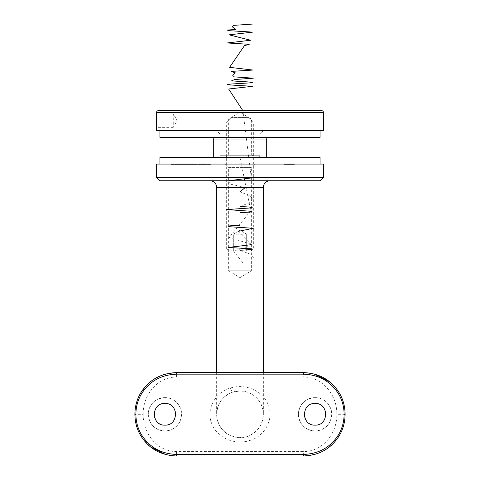 <?xml version="1.0" encoding="UTF-8"?>
<svg xmlns="http://www.w3.org/2000/svg" width="480" height="480" viewBox="0 0 480 480"><rect width="100%" height="100%" fill="white"/><g stroke="black" fill="none" stroke-linecap="round" stroke-linejoin="round"><path stroke-width="0.36" stroke-dasharray="2.4 1.8" d="M240 390.942A23.352 23.352 0 0 0 216.648 414.294A23.352 23.352 0 0 0 240 437.652C227.49 436.716 219.81 430.182 216.948 418.056C215.916 405.492 221.124 396.852 232.578 392.154L240 390.942C252.504 391.878 260.19 398.406 263.046 410.52C264.09 423.108 258.876 431.748 247.41 436.44L240 437.652A23.352 23.352 0 0 0 263.352 414.294A23.352 23.352 0 0 0 240 390.942A23.352 23.352 0 0 1 263.352 414.294A23.352 23.352 0 0 1 240 437.652M315.072 397.614C304.932 398.604 299.37 404.16 298.386 414.288C299.37 424.434 304.932 429.996 315.072 430.974A16.68 16.68 0 0 1 298.386 414.294A16.68 16.68 0 0 1 315.072 397.614A16.68 16.68 0 0 1 331.752 414.294A16.68 16.68 0 0 1 315.072 430.974C325.2 429.996 330.762 424.434 331.752 414.3C330.78 404.172 325.218 398.61 315.072 397.614M315.072 425.136A10.842 10.842 0 0 1 304.224 414.294A10.842 10.842 0 0 1 315.072 403.452A10.842 10.842 0 0 1 325.914 414.294A10.842 10.842 0 0 1 315.072 425.136M164.928 397.614C154.794 398.604 149.232 404.16 148.248 414.288C149.232 424.434 154.794 429.996 164.928 430.974A16.68 16.68 0 0 1 148.248 414.294A16.68 16.68 0 0 1 164.928 397.614A16.68 16.68 0 0 1 181.614 414.294A16.68 16.68 0 0 1 164.928 430.974C175.062 429.996 180.624 424.434 181.614 414.3C180.642 404.172 175.08 398.61 164.928 397.614M164.928 425.136A10.842 10.842 0 0 1 154.086 414.294A10.842 10.842 0 0 1 164.928 403.452A10.842 10.842 0 0 1 175.776 414.294A10.842 10.842 0 0 1 164.928 425.136M249.528 440.556C264.246 436.71 274.422 419.478 268.23 404.856C262.74 390.438 244.986 383.28 230.454 388.038C215.76 391.902 205.572 409.086 211.776 423.744C217.254 438.114 234.972 445.32 249.528 440.556A6.672 0.738 71.5 0 0 247.41 436.44M254.682 164.064L251.346 167.4L228.654 167.4L228.654 270.828L251.346 270.828L228.654 270.828L240 277.644L251.346 270.828L251.346 167.4L228.654 167.4L225.318 164.064L254.682 164.064L225.318 164.064M270.03 180.744L209.97 180.744L270.03 180.744M172.53 164.064L174.12 164.064L171.576 164.064L172.53 164.064L172.53 164.4L173.556 164.4L173.556 164.064M179.55 164.064L177.852 164.064L179.55 164.064L179.55 164.4L179.55 164.064M187.59 164.064L184.59 164.064L187.59 164.064L187.59 164.4L185.178 164.4L185.178 164.064M193.872 164.064L192.174 164.064L193.872 164.064L193.872 164.4L193.872 164.064M199.698 164.064L197.718 164.064L200.604 164.064L198.114 164.064L200.148 164.064L199.698 164.4L197.886 164.4L197.886 164.064L197.886 164.4L199.386 164.4L199.386 164.064M207.45 164.4L205.974 164.4L205.974 164.064L207.45 164.064L204.45 164.064L205.974 164.064L205.974 164.4L207.45 164.4L207.45 164.064M179.382 164.064L176.556 164.064L179.382 164.064L179.382 164.4L179.382 164.064M187.416 164.4L184.02 164.064L187.416 164.064L184.422 164.064L185.718 164.064L184.422 164.064L184.422 164.4L184.02 164.064L184.02 164.4L184.422 164.064L184.422 164.4L185.736 164.4L185.736 164.064L187.02 164.064L185.724 164.064L185.724 164.4L187.416 164.4L187.416 164.064M197.322 164.4L193.926 164.064L197.322 164.064L194.322 164.064L197.208 164.064L194.322 164.064L195.624 164.064L194.322 164.064L194.322 164.4L193.926 164.064L193.926 164.4L194.322 164.064L194.322 164.4L195.642 164.4L195.642 164.064L196.926 164.064L195.624 164.064L195.624 164.4L197.322 164.4L197.322 164.064M200.952 164.064L199.242 164.064L202.128 164.064L200.952 164.064L200.952 164.4L199.764 164.4L199.764 164.064M323.412 164.064L156.588 164.064M205.242 164.064L203.094 164.064L205.242 164.064L205.242 164.4L205.242 164.064M198.51 164.064L198.114 164.064L198.51 164.4L198.51 164.064M193.02 164.064L188.208 164.064L193.02 164.064L193.02 164.4L193.02 164.064M183.12 164.064L180.288 164.064L183.12 164.064L183.12 164.4L183.12 164.064M209.886 164.064L207.9 164.064L210.786 164.064L208.296 164.064L210.336 164.064L209.886 164.4L208.074 164.4L208.074 164.064L208.074 164.4L209.574 164.4L209.574 164.064M203.49 164.4L202.572 164.4L202.572 164.064L203.886 164.064L201.054 164.064L204.054 164.064L201.45 164.064L202.812 164.064L201.678 164.064L202.566 164.064L202.566 164.4L203.49 164.4L203.49 164.064M189.906 164.064L187.986 164.064L189.906 164.064L189.906 164.4L191.778 164.4L191.778 164.064M182.04 164.064L184.134 164.064L182.04 164.064L182.04 164.4L181.986 164.064M177.516 164.064L174.516 164.064L177.516 164.064L177.516 164.4L175.104 164.4L175.104 164.064M291.054 164.064L283.806 164.064L294.36 164.064L291.054 164.064L291.054 164.4L289.764 164.4L289.764 164.064L289.764 164.4L283.806 164.4L283.992 164.064M323.412 177.408L156.588 177.408M159.924 180.744L320.076 180.744M165.696 454.572L176.526 456L303.474 456L315.708 454.164M143.16 414.294C142.866 395.394 156.936 377.07 176.526 376.998L303.474 376.998C323.106 377.064 337.116 395.43 336.84 414.294C337.134 433.194 323.064 451.518 303.474 451.596L176.526 451.596C156.894 451.524 142.884 433.164 143.16 414.294L134.898 414.294M314.304 374.022L303.474 372.588L176.526 372.588L164.292 374.424M337.578 390.288L329.586 381.774M320.568 452.334L328.692 447.516M332.628 444.12L339.294 435.654M159.432 376.254L151.308 381.078M147.372 384.468L140.706 392.934M142.422 438.306L150.414 446.814M205.242 164.4L203.094 164.4L203.094 164.064L203.094 164.4L207.054 164.064L204.846 164.064L204.846 164.4L203.094 164.4L203.094 164.064L203.094 164.4L204.846 164.4L204.846 164.064L205.242 164.4M199.764 164.4L199.416 164.064M199.416 164.4L200.904 164.4L200.904 164.064M200.904 164.4L202.524 164.4L202.524 164.064M202.524 164.4L202.158 164.064M202.158 164.4L200.892 164.4L200.892 164.064L199.638 164.064L200.874 164.064L200.874 164.4L199.596 164.4L199.596 164.064M199.596 164.4L199.242 164.064L199.236 164.4L202.128 164.4L202.128 164.064M202.128 164.4L200.952 164.4M202.092 164.4L199.638 164.4L202.092 164.4L202.092 164.064M199.638 164.4L199.638 164.064M201.708 164.4L201.708 164.064M198.51 164.4L198.114 164.064L198.51 164.4M195.624 164.4L194.322 164.4L196.926 164.4L195.624 164.4L195.624 164.064L195.624 164.4M195.864 164.4L194.322 164.4L194.322 164.064L194.322 164.4L195.864 164.4L195.864 164.064M196.926 164.4L196.926 164.064M191.514 164.4L188.208 164.4L193.02 164.4L192.624 164.064L192.624 164.4L192.174 164.064L191.514 164.4L191.514 164.064M190.488 164.4L190.488 164.064M189.3 164.4L189.3 164.064M188.208 164.4L188.208 164.064M188.604 164.4L188.604 164.064L188.604 164.4M189.372 164.4L189.372 164.064M190.416 164.4L190.416 164.064M190.812 164.4L190.812 164.064L190.812 164.4M191.58 164.4L191.58 164.064M192.624 164.4L192.624 164.064M185.724 164.4L184.422 164.4L187.02 164.4L185.724 164.4L185.718 164.064L185.724 164.4M184.422 164.4L184.422 164.064M187.02 164.4L187.02 164.064M181.494 164.4L183.12 164.4L182.724 164.064L182.724 164.4L181.494 164.4L181.494 164.064M180.288 164.4L180.288 164.064M180.684 164.4L180.684 164.064L180.684 164.4M180.732 164.4L180.732 164.064M181.566 164.4L181.566 164.064M182.658 164.4L182.658 164.064M182.724 164.4L182.724 164.064M177.762 164.4L179.382 164.4L178.986 164.064L178.986 164.4L177.762 164.4L177.762 164.064M176.556 164.4L176.556 164.064M176.952 164.4L176.952 164.064L176.952 164.4M176.994 164.4L176.994 164.064M177.852 164.4L179.55 164.4L177.852 164.4L177.852 164.064M178.926 164.4L178.926 164.064M178.986 164.4L178.986 164.064M209.574 164.4L209.814 164.064M209.814 164.4L209.292 164.064M209.292 164.4L207.9 164.4L207.9 164.064M207.9 164.4L209.442 164.4L209.442 164.064L209.418 164.4L210.786 164.4L210.786 164.064M210.786 164.4L210.39 164.064M210.39 164.4L208.296 164.4L208.296 164.064M208.296 164.4L209.364 164.4L209.364 164.064M209.364 164.4L210.336 164.4L210.336 164.064M210.336 164.4L209.886 164.4M204.45 164.4L205.974 164.4L204.45 164.4L204.45 164.064M204.846 164.4L205.962 164.4L204.846 164.4L204.846 164.064M207.054 164.4L205.962 164.4L207.054 164.4L207.054 164.064M205.962 164.4L205.962 164.064L205.962 164.4M205.014 164.4L205.014 164.064M203.886 164.4L203.886 164.064M201.282 164.4L202.812 164.4L201.282 164.4L201.282 164.064M201.798 164.4L201.798 164.064M201.318 164.4L201.318 164.064M201.054 164.4L201.054 164.064M204.054 164.4L202.578 164.4L202.584 164.064L202.578 164.4L204.054 164.4L204.054 164.064M203.658 164.4L203.658 164.064M203.31 164.4L203.31 164.064M201.45 164.4L201.45 164.064M202.812 164.4L202.812 164.064L202.812 164.4M201.678 164.4L201.678 164.064M199.386 164.4L199.626 164.064M199.626 164.4L199.104 164.064M199.104 164.4L197.718 164.4L197.718 164.064M197.718 164.4L199.254 164.4L199.254 164.064M199.254 164.4L200.604 164.4L200.604 164.064M200.604 164.4L200.208 164.064M200.208 164.4L198.114 164.4L198.114 164.064M198.114 164.4L199.176 164.4L199.176 164.064M199.176 164.4L200.148 164.4L200.148 164.064M200.148 164.4L199.698 164.4M196.302 164.4L196.302 164.064M194.49 164.4L194.49 164.064L194.49 164.4M195.99 164.4L195.99 164.064M196.23 164.4L196.23 164.064M195.708 164.4L195.708 164.064M197.208 164.4L197.208 164.064M196.812 164.4L196.812 164.064M195.84 164.4L195.84 164.064M194.718 164.4L194.718 164.064M195.78 164.4L195.78 164.064M196.758 164.4L196.758 164.064M192.174 164.4L193.872 164.4L192.174 164.4L192.174 164.064M191.778 164.4L191.352 164.064M191.352 164.4L189.882 164.4L189.882 164.064M189.882 164.4L188.406 164.4L188.406 164.064M188.406 164.4L187.986 164.064M187.986 164.4L189.852 164.4L189.852 164.064M185.178 164.4L185.1 164.064L184.59 164.4L184.59 164.064L184.59 164.4L185.1 164.064L185.1 164.4L185.496 164.064L186.81 164.064L185.496 164.064L185.496 164.4L187.59 164.4M186.81 164.4L185.496 164.4L186.81 164.4L186.81 164.064M185.496 164.4L185.496 164.064L185.496 164.4M181.986 164.4L179.946 164.4L179.946 164.064M179.946 164.4L180.378 164.064M180.378 164.4L181.032 164.064M181.032 164.4L183.03 164.4L183.03 164.064M183.03 164.4L183.702 164.4L183.702 164.064M183.702 164.4L184.134 164.064M184.134 164.4L182.04 164.4M182.82 164.4L181.242 164.4L182.82 164.4L182.82 164.064L181.242 164.064L182.82 164.064M181.242 164.4L181.242 164.064M182.016 164.4L182.016 164.064M175.104 164.4L175.026 164.064L174.516 164.4L174.516 164.064L174.516 164.4L175.026 164.064L175.026 164.4L175.422 164.064L176.736 164.064L175.422 164.064L175.422 164.4L177.516 164.4M176.736 164.4L175.422 164.4L176.736 164.4L176.736 164.064M175.422 164.4L175.422 164.064L175.422 164.4M173.556 164.4L173.952 164.064M173.952 164.4L172.512 164.4L172.512 164.064M172.512 164.4L171.18 164.4L171.18 164.064M171.18 164.4L173.178 164.4L173.178 164.064M173.178 164.4L171.12 164.4L171.12 164.064L171.12 164.4L174.12 164.4L174.12 164.064M174.12 164.4L172.41 164.4L172.41 164.064M172.41 164.4L171.576 164.4L171.576 164.064M171.576 164.4L172.53 164.4M283.992 164.4L284.508 164.064M284.508 164.4L286.146 164.4L286.146 164.064M286.146 164.4L289.398 164.4L289.398 164.064L289.398 164.4L288.408 164.4L288.408 164.064L288.408 164.4L285.924 164.4L285.924 164.064M285.924 164.4L284.874 164.4L284.874 164.064L284.874 164.4L292.266 164.4L292.266 164.064M292.266 164.4L293.292 164.4L293.292 164.064L293.292 164.4L291.84 164.4L291.84 164.064L291.6 164.4L291.6 164.064M291.6 164.4L290.868 164.4L290.868 164.064M290.868 164.4L289.62 164.4L289.62 164.064M289.62 164.4L287.874 164.4L287.874 164.064M287.874 164.4L286.272 164.4L286.272 164.064L286.272 164.4L288.132 164.4L288.132 164.064M288.132 164.4L289.086 164.4L289.086 164.064M289.086 164.4L289.782 164.4L289.782 164.064M289.782 164.4L290.226 164.064M290.226 164.4L290.37 164.064L290.37 164.4L286.272 164.4L286.272 164.064L286.272 164.4L290.37 164.4L290.37 164.064L290.37 164.4L294.36 164.4L293.754 164.064M293.754 164.4L292.194 164.4L292.194 164.064M292.194 164.4L291.054 164.4M243.336 234.192L233.328 234.192L243.336 234.192M246.672 234.192L246.672 250.878L240 250.878L246.672 250.878L246.672 234.192L240 230.184L233.328 234.192L233.328 250.878L240 250.878L233.328 250.878L233.328 234.192M228.654 250.878L251.346 250.878L228.654 250.878L226.656 248.874L253.344 248.874L253.344 122.088L226.656 122.088L253.344 122.088L248.676 117.42L231.324 117.42L248.676 117.42M251.346 250.878L253.344 248.874L226.656 248.874L226.656 122.088L231.324 117.42M240 234.192L240 250.878L240 234.192M173.274 127.362L156.588 127.362L156.588 114.018L173.274 114.018L173.274 127.362L173.274 114.018L177.282 120.69L173.274 127.362M221.652 157.392L258.348 157.392L221.652 157.392L219.984 155.724L260.016 155.724L260.016 130.698L219.984 130.698L260.016 130.698M258.348 157.392L260.016 155.724L219.984 155.724L219.984 130.698M240 157.392L254.682 157.392L225.318 157.392L240 157.392L250.788 210.774L229.212 237.468L250.788 244.14L246.666 247.476L233.334 250.812L243.924 264.156M240 154.056L251.346 154.056L240 154.056M240 119.022L251.346 119.022L240 119.022M323.412 130.698L156.588 130.698M321.744 110.682L158.256 110.682M268.362 137.376L211.638 137.376L268.362 137.376M263.352 130.698L260.016 134.034L260.016 157.392L219.984 157.392L219.984 134.034L260.016 134.034L219.984 134.034L216.648 130.698L263.352 130.698L216.648 130.698M219.984 157.392L260.016 157.392M320.076 130.698L159.924 130.698L320.076 130.698M266.694 157.392L213.306 157.392L266.694 157.392M159.924 137.376L320.076 137.376M320.076 164.064L159.924 164.064L320.076 164.064M254.178 157.392L225.822 157.392L254.178 157.392L254.178 164.064L225.822 164.064L254.178 164.064M225.822 157.392L225.822 164.064M159.924 157.392L320.076 157.392M253.344 257.55L249.438 253.902L240 250.248M251.346 244.668L238.002 231.384M240 225.228L240 212.718M240 206.46L249.438 202.812L253.344 199.164L249.438 195.51L240 191.862M245.334 187.422L230.016 184.086L228.492 180.744M251.346 177.942L242.874 110.682M240 374.256L216.648 374.256L240 374.256M232.578 392.154A6.672 0.744 -108.5 0 1 230.454 388.038M216.648 187.422L263.352 187.422M176.526 451.596L176.526 456M303.474 456L303.474 451.596M345.102 414.294L336.84 414.294M303.474 372.588L303.474 376.998M176.526 376.998L176.526 372.588M172.068 164.4L172.068 164.064M290.37 164.4L290.37 164.064M156.588 112.35L323.412 112.35M213.306 139.044L266.694 139.044M216.648 372.588L216.648 414.294M263.352 372.588L263.352 414.294M338.832 436.41L338.082 437.568M141.168 392.184L141.918 391.02M225.318 157.392L228.654 154.056L228.654 119.022L240 112.206L251.346 119.022L251.346 154.056L254.682 157.392"/><path stroke-width="0.72" d="M315.072 425.136C301.098 425.814 301.056 402.792 315.072 403.452C329.058 402.78 329.058 425.808 315.072 425.136M164.928 425.136C150.96 425.814 150.918 402.792 164.928 403.452C178.92 402.78 178.92 425.808 164.928 425.136M209.97 180.744A6.672 6.672 0 0 1 216.648 187.422L216.648 372.588M270.03 180.744A6.672 6.672 0 0 0 263.352 187.422L216.648 187.422M323.412 177.408L320.076 180.744L159.924 180.744L156.588 177.408L323.412 177.408L323.412 164.064L156.588 164.064L156.588 177.408M141.564 434.85C149.52 447.33 161.172 453.858 176.526 454.434L303.474 454.434C318.846 453.846 330.504 447.318 338.436 434.85C342.168 428.616 344.064 421.764 344.112 414.294C344.046 406.77 342.156 399.918 338.436 393.738C330.48 381.258 318.828 374.73 303.474 374.16L176.526 374.16C161.154 374.748 149.496 381.27 141.564 393.738C137.832 399.972 135.936 406.824 135.888 414.294C135.954 421.818 137.844 428.67 141.564 434.85L140.706 435.654L142.422 438.306M338.436 393.738L339.3 392.94C343.104 399.366 345.042 406.488 345.102 414.294C345.054 422.052 343.122 429.168 339.294 435.654C331.224 448.572 319.284 455.358 303.474 456L176.526 456C160.74 455.37 148.8 448.59 140.706 435.654L140.7 435.648C136.896 429.222 134.958 422.106 134.898 414.294C134.946 406.542 136.878 399.42 140.706 392.934C148.776 380.016 160.716 373.23 176.526 372.588L303.474 372.588C319.26 373.218 331.2 380.004 339.294 392.934L337.578 390.288M329.586 381.774L314.304 374.022M315.708 454.164L320.568 452.334M328.692 447.516L332.628 444.12M164.292 374.424L159.432 376.254M151.308 381.078L147.372 384.468M150.414 446.814L165.696 454.572M338.436 434.85L339.294 435.654L338.832 436.41M134.898 414.294L134.886 414.294C134.94 406.53 136.878 399.408 140.706 392.934L141.564 393.738M323.412 112.35A1.668 1.668 0 0 0 321.744 110.682L158.256 110.682A1.668 1.668 0 0 0 156.588 112.35L156.588 130.698L323.412 130.698L323.412 112.35L156.588 112.35M211.638 137.376A1.668 1.668 0 0 1 213.306 139.044L213.306 157.392M268.362 137.376A1.668 1.668 0 0 0 266.694 139.044L266.694 157.392M159.924 130.698L159.924 137.376L320.076 137.376L320.076 130.698M320.076 164.064L320.076 157.392L159.924 157.392L159.924 164.064M240 250.248L251.58 249.552L251.502 248.856L228.342 247.458L251.346 244.668M238.002 231.384L253.308 228.306L230.214 226.764L227.766 225.996L240 225.228M240 212.718L252.33 211.932L249.438 211.152L226.656 209.586L249.438 208.026L252.33 207.24L240 206.46M240 191.862L245.334 187.422M228.492 180.744L251.346 177.942M242.874 110.682L228.66 89.01L252.372 86.304L229.944 84.948L227.262 84.27L249.318 82.914L253.014 82.242L231.486 80.886L234.69 79.53L253.32 78.174L233.25 76.824L232.794 75.468L235.188 72.756L231.078 71.406L252.888 70.05L229.596 67.344L244.428 45.672L249.222 44.316L227.226 42.96L250.65 40.254L229.11 34.836L252.654 32.124L230.49 30.774L227.046 30.096L235.956 29.418L232.122 26.706L233.958 25.356L253.344 24M176.526 456L176.526 454.434M303.474 454.434L303.474 456M344.112 414.294L345.102 414.294M141.918 437.562L140.7 435.648C136.878 429.18 134.94 422.064 134.886 414.294L135.888 414.294M303.474 374.16L303.474 372.588M176.526 372.588L176.526 374.16M266.694 139.044L213.306 139.044M263.352 187.422L263.352 372.588M339.294 435.654C343.122 429.18 345.06 422.064 345.114 414.294C345.06 406.53 343.122 399.408 339.294 392.934L338.082 391.026M140.7 392.94L141.168 392.184"/></g></svg>
